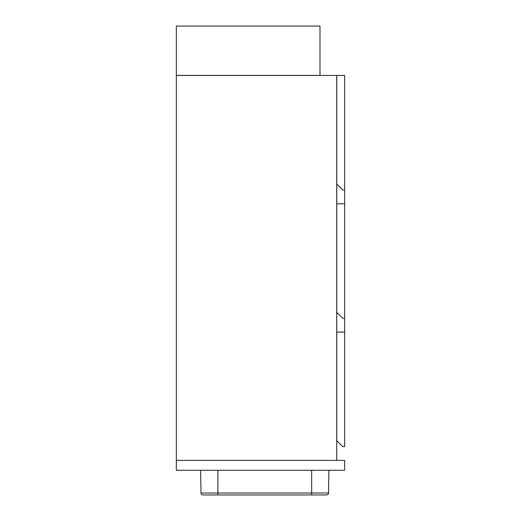 <?xml version="1.0" encoding="UTF-8"?>
<svg xmlns="http://www.w3.org/2000/svg" width="521" height="521" viewBox="0 0 521 521"><rect width="100%" height="100%" fill="white"/><g stroke="black" fill="none" stroke-linecap="round" stroke-linejoin="round"><path stroke-width="0.78" d="M336.722 460.401L336.722 75.454L176.326 75.454L176.326 470.274L344.674 470.274L344.674 460.401L176.326 460.401M344.674 332.085L336.774 332.085L336.774 440.662L342.694 446.582L344.674 446.582L344.674 318.266L342.694 318.266L336.774 312.346L336.774 332.085M319.992 75.402L319.992 26.05L176.326 26.05L176.326 75.402L319.992 75.402M344.674 189.95L344.674 75.454L336.774 75.454L336.774 184.03L342.694 189.95L344.674 189.95L344.674 203.77L336.774 203.77L336.774 312.346M344.674 203.77L344.674 318.266M336.774 184.03L336.774 203.77M328.927 470.274L328.53 493.009A1.973 1.973 0 0 1 326.556 494.95L202.975 494.95A1.973 1.973 0 0 1 201.002 493.009L200.605 470.274M321.034 494.95L323.053 494.95M326.556 494.95A1.973 1.973 0 0 0 328.53 493.009A1.973 1.973 0 0 1 326.556 494.95A1.973 1.973 0 0 0 328.53 493.009A1.973 1.973 0 0 1 326.556 494.95A1.973 1.973 0 0 0 328.53 493.009L311.649 493.009L311.649 470.274M203.073 494.95L202.975 494.95A1.973 1.973 0 0 1 201.002 493.009L311.649 493.009L311.649 494.95M217.882 470.274L217.882 494.95M201.002 493.009A1.973 1.973 0 0 0 202.975 494.95A1.973 1.973 0 0 1 201.002 493.009"/></g></svg>
